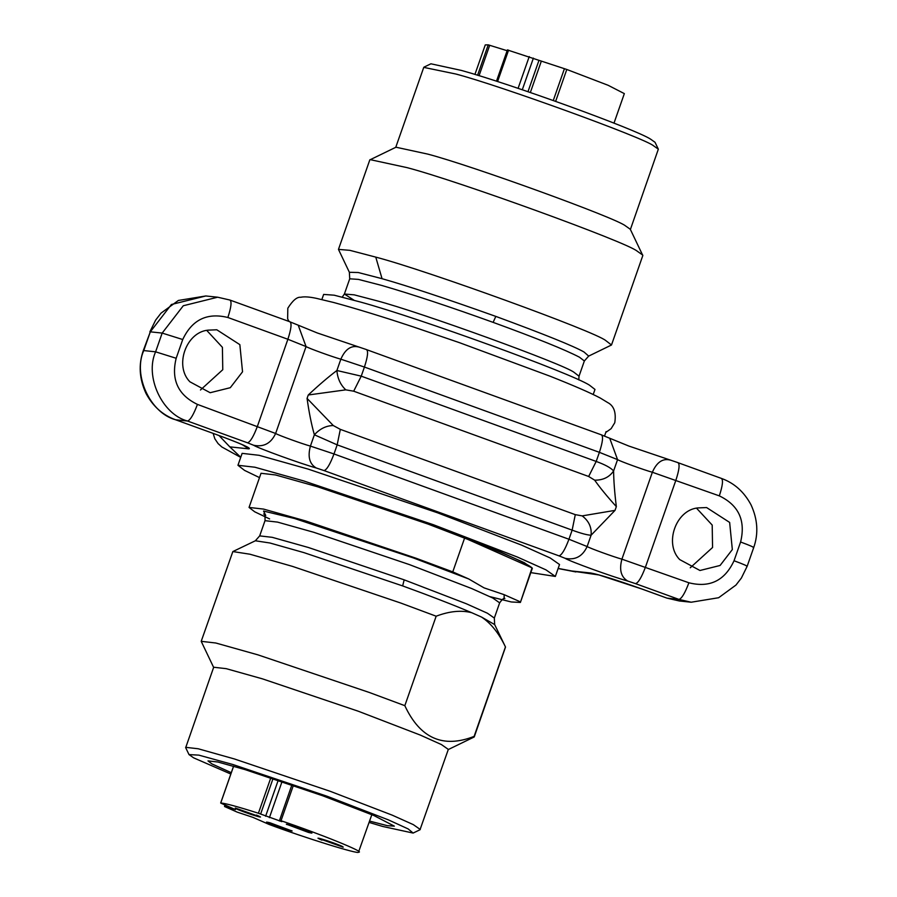 <?xml version="1.0" encoding="UTF-8"?>
<svg xmlns="http://www.w3.org/2000/svg" width="897" height="897" viewBox="0 0 897 897"><rect width="100%" height="100%" fill="white"/><g stroke="black" fill="none" stroke-linecap="round" stroke-linejoin="round"><path stroke-width="1.35" d="M613.997 123.147L624.334 93.613L608.11 85.282L566.803 69.473L507.949 50.142M507.141 50.714L488.237 44.85L485.266 44.906L474.917 74.44M307.066 398.403L308.265 394.994C318.581 385.306 328.123 377.144 336.891 370.506L361.233 376.157L596.191 461.439C605.105 464.68 610.902 467.853 613.604 470.947C613.705 480.792 614.613 492.688 616.34 506.626L615.028 510.371L591.089 535.217C591.807 527.38 588.836 520.944 582.175 515.887L575.291 514.643L340.322 429.36L333.292 425.548L307.066 398.403C309.039 412.485 311.472 424.617 314.376 434.787C319.949 428.71 326.261 425.638 333.292 425.548M732.333 549.569L720.089 565.469L699.963 570.492L679.713 559.582C663.937 543.806 675.777 509.989 697.799 507.926L706.601 507.556L729.642 522.424L732.333 549.569M690.253 567.779L712.566 547.484L712.196 525.07L696.543 508.195M200.457 389.993L222.77 369.71L222.411 347.318L206.747 330.41M242.538 371.795L230.294 387.695L210.167 392.718L189.917 381.808C174.141 366.032 185.982 332.204 208.003 330.152L216.805 329.782L239.847 344.65L242.538 371.795M308.265 394.994L345.805 389.847L353.687 391.193L588.656 476.475L594.677 480.175C599.779 487.475 606.989 496.288 616.34 506.626M290.101 321.855L229.89 300.035C231.897 301.37 231.224 307.189 227.872 317.493L287.881 339.268C291.233 328.964 291.906 323.144 289.899 321.81L298.219 325.185L306.056 346.567C308.546 348.204 332.608 356.939 340.849 359.192L336.891 370.506C337.541 378.489 340.512 384.936 345.805 389.847M358.576 346.971C351.108 345.143 345.199 349.225 340.849 359.192L364.417 367.052L599.387 452.335L617.562 459.623C620.051 461.271 644.113 470.006 652.354 472.259L621.913 559.167C613.671 556.914 589.609 548.179 587.131 546.542L591.089 535.217C587.367 535.105 581.054 533.412 572.14 530.138L337.171 444.856L314.376 434.787L310.418 446.101C302.166 443.858 278.115 435.123 275.626 433.475L197.441 404.401C178.032 395.039 170.946 379.655 176.171 358.273L182.73 339.526C192.036 319.736 207.084 312.391 227.872 317.493M615.028 510.371L582.175 515.887M588.656 476.475L596.191 461.439L599.387 452.335C602.739 442.03 603.401 436.211 601.405 434.877L609.725 438.252L617.562 459.623L613.604 470.947C609.388 477.159 603.087 480.243 594.677 480.175M226.347 805.584L225.943 806.751L224.553 806.515L237.257 812.144L252.898 817.346L269.078 824.433C304.924 837.865 359.899 854.908 358.508 852.15L371.829 814.667M224.822 804.901L224.553 806.515M225.943 806.751L234.947 809.397M235.451 809.621L221.178 803.286M273.047 778.551L260.623 814.039L258.414 813.231C237.896 806.695 225.338 803.286 220.729 802.994L233.612 766.206M260.623 814.039L281.826 821.652M281.714 821.562L279.561 820.351L281.008 820.733C319.074 833.47 366.716 852.789 358.508 852.15M291.895 784.909L279.561 820.351M286.861 824.578C285.874 823.592 290.953 825.061 302.076 828.963C312.156 832.752 314.264 833.896 308.411 832.405L286.334 824.164M311.898 833.111L308.411 832.405M256.508 815.07C262.899 817.829 261.184 817.649 251.384 814.532C240.306 810.72 234.947 808.556 235.283 808.029L260.511 816.999M291.603 830.633C292.59 831.62 287.511 830.162 276.388 826.249C266.308 822.459 264.2 821.316 270.053 822.807L292.142 831.026M266.566 822.078L270.053 822.807M321.956 840.141C315.565 837.383 317.28 837.563 327.08 840.691C338.158 844.492 343.517 846.656 343.181 847.183L317.964 838.179M259.502 477.608L244.545 470.387L237.952 465.285L242.134 453.355L259.098 455.306L308.075 469.075L437.59 512.815L521.628 545.141L550.164 557.956L559.526 564.516L555.355 576.435L530.822 572.622M237.952 465.285L254.916 467.225L303.904 480.994L433.419 524.734L517.446 557.059L545.993 569.875L555.355 576.435M269.627 518.926L254.692 511.795L249.052 507.433L261.016 473.28L275.514 474.95L317.392 486.723L428.104 524.106L499.943 551.733L524.33 562.699L532.336 568.306L520.383 602.448L511.301 601.965L490.11 596.696M249.052 507.433L263.561 509.092L305.428 520.865L416.141 558.259L452.761 571.882L464.635 537.976C503.8 552.967 526.27 562.935 532.056 567.868L520.383 602.448M520.182 601.775L504.192 594.689L484.066 587.871L468.739 578.969L452.761 571.882M464.635 537.976L532.056 567.868M471.721 612.707L481.532 617.058C490.973 623.303 498.945 633.26 505.448 646.928L474.109 736.392C443.152 748.591 420.065 738.354 404.827 705.67L436.155 616.205C449.453 611.171 461.305 610.005 471.721 612.707C454.162 605.217 431.132 596.281 402.652 585.92L404.177 579.843L466.294 603.737L487.396 613.212L494.325 618.055L494.662 624.581L505.516 647.051L474.233 736.953L448.063 749.657M213.733 667.603L201.208 641.333L232.85 551.565L249.915 554.211L292.534 566.399L400.679 603.008L436.155 616.205M201.208 641.333L215.796 643.003L257.932 654.855L369.351 692.484L404.827 705.67M474.109 736.392L474.233 736.953M230.821 774.033L193.629 757.842L189.009 754.59L185.69 747.694L213.688 667.233L226.235 668.669L262.44 678.85L358.183 711.186L420.301 735.08L441.402 744.555L448.321 749.399L420.009 829.759L413.113 833.066L382.716 826.462L369.115 822.426M185.634 747.324L198.181 748.76L234.386 758.952L330.141 791.277L392.258 815.171L413.349 824.646L420.278 829.501M189.009 754.59L198.831 755.128L232.906 764.524L327.158 796.267L388.401 819.88L408.18 828.929L413.113 833.066M231.291 772.698L211.871 763.885L207.992 760.891L217.904 762.024L244.993 769.592L322.752 795.796L373.87 815.519L394.344 826.148L387.313 825.666L369.586 821.08M424.023 67.118L430.919 63.799L461.316 70.403C510.864 84.038 634.628 128.944 650.403 139.024L655.023 142.287L658.342 149.171L653.521 145.774C644.64 138.082 499.371 85.35 455.811 74.014L423.754 67.376L395.712 147.467M630.344 229.632L658.342 149.171M578.789 379.913L579.025 376.191L584.351 360.975L588.679 356.098L611.496 344.997L642.824 255.533L630.299 229.273L625.467 225.865C616.587 218.173 471.317 165.452 427.757 154.105L395.969 147.209L369.799 159.913L338.461 249.388L349.404 272.352M642.768 255.107L637.15 251.138C626.824 242.201 457.784 180.846 407.092 167.638L370.102 159.621M611.496 344.997L605.823 340.613C595.485 331.666 426.445 270.311 375.765 257.114L349.886 250.341L338.461 249.388M593.197 394.512L594.98 389.433L589.34 385.071C570.122 372.838 420.816 318.637 360.717 302.098L334.177 295.191L323.649 294.418L321.855 299.531M555.647 101.339L566.803 69.473M553.281 100.498L564.426 68.677M477.585 75.258L488.237 44.85M479.054 75.707L489.717 45.254M497.577 81.571L508.588 50.109M518.096 88.343L529.23 56.578M522.301 89.767L533.39 58.114M527.985 91.696L538.895 60.559M530.351 92.503L541.239 61.411M353.687 391.193L361.233 376.157L364.417 367.052C367.77 356.748 368.443 350.929 366.436 349.595L601.607 434.922M670.081 460.038C662.614 458.21 656.705 462.28 652.354 472.259L719.327 495.873C722.679 485.569 723.352 479.749 721.345 478.415L721.547 478.46C734.239 483.057 744.062 491.825 751.002 504.787C757.707 519.318 758.604 533.58 753.715 547.562L747.145 566.31L741.371 578.06L735.955 585.068L718.643 597.727L691.183 602.223L678.973 599.409C681.731 598.579 685.039 593.029 688.896 582.781C709.74 588.017 724.787 580.673 734.038 560.748L740.597 542.001C745.822 520.619 738.736 505.235 719.327 495.873M691.183 602.223L679.332 600.979L667.11 598.153L678.973 599.409L635.569 583.655C638.328 582.815 641.635 577.276 645.481 567.027L675.923 480.119C679.276 469.815 679.937 463.996 677.941 462.661L721.547 478.46M219.014 435.55L229.811 446.863L248.794 448.87C252.113 448.534 241.573 443.858 217.164 434.843L175.453 419.729C162.761 415.132 152.939 406.363 145.998 393.402C139.293 378.87 138.396 364.608 143.285 350.626L150.315 331.834L143.755 350.57L155.607 351.826L162.178 333.079L183.28 305.754L217.668 297.21L205.817 295.965L171.417 304.498L150.315 331.834L162.178 333.079L182.73 339.526M287.881 339.268L306.056 346.567L275.626 433.475C271.006 443.421 263.651 447.345 253.582 445.237L247.527 442.804C250.285 441.974 253.593 436.435 257.45 426.187L287.881 339.268M688.896 582.781L621.913 559.167C619.065 569.752 620.993 577.04 627.709 581.032C612.864 576.984 569.561 561.264 565.088 558.304C575.156 560.401 582.512 556.476 587.131 546.542L568.945 539.243L572.14 530.138L575.291 514.643M753.245 547.619C754.579 547.484 750.363 545.611 740.597 542.001M324.064 470.589L316.204 467.965C309.487 463.973 307.559 456.685 310.418 446.101L333.987 453.96L568.945 539.243C565.099 549.502 561.791 555.041 559.033 555.871L324.064 470.589C326.822 469.759 330.13 464.22 333.987 453.96L337.171 444.856L340.322 429.36M316.204 467.965C301.358 463.917 258.056 448.197 253.582 445.237M635.569 583.655L627.709 581.032M746.685 566.355C748.008 566.231 743.792 564.359 734.038 560.748M679.332 600.979L666.908 598.108L642.207 589.116C616.542 579.967 599.42 574.596 590.82 573.004L571.838 571.008L598.961 574.955L642.207 589.116M594.689 573.923L590.82 573.004M242.313 444.699L248.794 448.87M143.285 350.626L143.755 350.57C132.666 375.058 150.214 413.125 175.655 419.774L187.518 421.029C162.077 414.369 144.529 376.314 155.607 351.826L176.171 358.273M217.164 434.843L175.453 419.729M247.527 442.804L187.518 421.029C190.276 420.2 193.584 414.649 197.441 404.401M565.088 558.304L559.033 555.871M229.811 446.863L240.766 457.268M558.158 568.418L571.838 571.008M270.816 777.811L258.414 813.231M278.216 780.267L265.613 816.248M282.05 781.556L269.414 817.66M279.528 820.329L279.303 820.968M293.375 785.413L281.008 820.733M504.192 594.689L504.103 598.602M265.736 515.461L263.55 511.066L294.485 518.488L413.472 557.968L468.739 578.969M504.832 598.467L504.854 598.467C504.08 597.694 502.354 599.151 499.651 602.84L492.722 597.996L471.631 588.522L409.514 564.628L313.759 532.291L277.554 522.11L265.007 520.675C265.187 516.134 264.738 513.914 263.673 514.015M232.85 551.565L255.353 540.779L259.682 535.89L272.228 537.325L308.433 547.506L404.177 579.843M481.532 617.058L494.662 624.581M255.353 540.779L269.941 542.999L303.96 552.63L402.652 585.92M375.765 257.114L382.055 278.687L358.251 272.52L349.37 272.284L349.718 278.81L344.381 294.025L353.923 300.17M588.69 356.098L583.981 351.972C573.676 346.107 544.277 334.256 495.794 316.394C446.19 298.701 408.281 286.132 382.055 278.698M584.351 360.975L579.473 357.208C565.222 349.774 536.44 338.158 493.137 322.371L495.794 316.406M493.137 322.371C450.059 306.841 412.934 294.541 381.774 285.448L358.396 279.393L349.718 278.81M579.025 376.191L574.147 372.423C565.267 364.731 419.998 312.01 376.437 300.663L354.203 294.844L344.381 294.025L342.239 297.075M496.467 81.212L507.444 49.851M298.219 325.185L317.291 332.966L366.638 349.639M609.725 438.252L628.797 446.033L678.143 462.706M149.855 331.879L155.63 320.128L161.045 313.12L178.357 300.461L205.817 295.965M230.092 300.08L217.668 297.21M666.908 598.108L642.005 589.071M216.962 434.798C239.948 443.185 246.978 446.829 245.565 446.246L244.735 445.697M558.125 568.53L575.919 571.95M240.721 457.38L221.839 446.975L218.094 443.589L214.832 438.779L213.15 433.408M233.568 766.195L220.673 803.006M605.789 432.432L611.126 428.665L614.77 422.722C616.329 412.441 613.918 405.702 607.561 402.484L600.205 398.01C590.349 392.808 573.542 385.508 549.783 376.101L459.443 342.665L413.966 327.147C383.624 317.033 356.928 308.837 333.886 302.547L316.282 298.32C309.33 296.84 304.139 296.492 300.719 297.277C297.019 296.795 292.714 300.45 287.814 308.22L287.634 318.648L288.52 320.902M499.651 602.84L494.325 618.055M259.682 535.89L265.007 520.675M604.533 436.02L606.08 431.592M288.677 320.431L288.397 321.238"/></g></svg>
